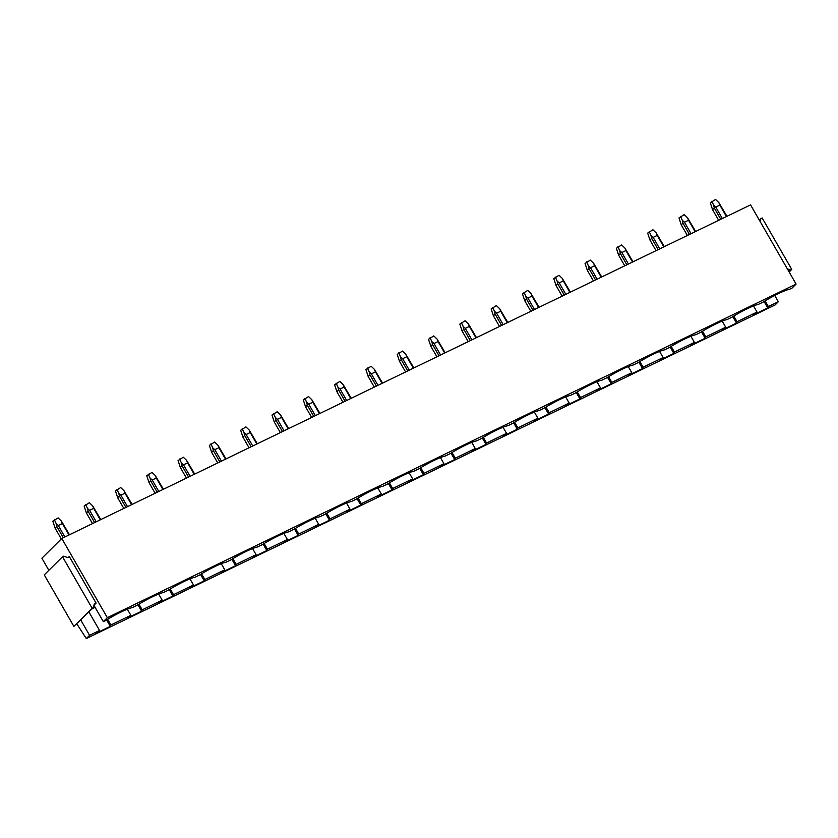 <?xml version="1.0" encoding="UTF-8"?>
<svg xmlns="http://www.w3.org/2000/svg" width="838" height="838" viewBox="0 0 838 838"><rect width="100%" height="100%" fill="white"/><g stroke="black" fill="none" stroke-linecap="round" stroke-linejoin="round"><path stroke-width="1.26" d="M61.782 538.478L107.327 617.679L796.1 284.082L750.555 204.881L61.782 538.478L41.9 558.223L48.855 570.322M89.572 635.319L99.554 630.48L95.888 633.339L110.312 626.353L110.888 624.991L120.871 620.151L130.864 615.322L127.198 618.172L141.622 611.195L142.198 609.834L162.163 600.155L158.508 603.014L172.921 596.028L173.508 594.666L193.473 584.997L189.817 587.847L204.231 580.86L204.818 579.498L224.783 569.83L221.117 572.689L235.541 565.702L236.127 564.341L256.093 554.672L252.427 557.521L266.851 550.535L267.427 549.173L287.403 539.504L283.736 542.354L298.16 535.377L298.737 534.016L318.712 524.337L315.046 527.196L329.47 520.209L330.046 518.848L350.012 509.179L346.356 512.028L360.769 505.052L361.356 503.68L381.321 494.011L377.666 496.871L392.079 489.884L392.666 488.523L412.631 478.854L408.965 481.703L423.389 474.717L423.976 473.355L443.941 463.686L440.275 466.546L454.699 459.559L455.275 458.197L475.251 448.529L471.585 451.378L486.009 444.391L486.585 443.03L506.561 433.361L502.894 436.21L517.318 429.234L517.894 427.872L537.86 418.193L534.204 421.053L548.618 414.066L549.204 412.705L569.17 403.036L565.514 405.885L579.927 398.909L580.514 397.537L600.479 387.868L596.813 390.728L611.237 383.741L611.824 382.379L631.789 372.711L628.123 375.56L642.547 368.573L643.123 367.212L663.099 357.543L659.433 360.403L673.857 353.416L674.433 352.054L694.409 342.375L690.742 345.235L705.167 338.248L705.743 336.886L725.708 327.218L722.052 330.067L736.466 323.091L737.052 321.729L757.018 312.05L753.362 314.91L767.776 307.923L768.362 306.561L778.345 301.722L775.087 304.969L86.304 638.556L89.572 635.319L80.815 620.099M107.327 617.679L103.336 621.639L105.714 620.487A25.37 3.488 150.1 0 1 132.268 607.634L137.023 605.329A25.37 3.488 150.1 0 1 163.578 592.466L168.333 590.162A25.37 3.488 150.1 0 1 194.887 577.298L199.643 574.994A25.37 3.488 150.1 0 1 226.187 562.141L230.953 559.836A25.37 3.488 150.1 0 1 257.496 546.973L262.252 544.669A25.37 3.488 150.1 0 1 288.806 531.816L293.562 529.511A25.37 3.488 150.1 0 1 320.116 516.648L324.872 514.343A25.37 3.488 150.1 0 1 351.426 501.491L356.181 499.186A25.37 3.488 150.1 0 1 382.736 486.323L387.491 484.018A25.37 3.488 150.1 0 1 414.035 471.155L418.801 468.851A25.37 3.488 150.1 0 1 445.345 455.998L450.1 453.693A25.37 3.488 150.1 0 1 476.654 440.83L481.41 438.525A25.37 3.488 150.1 0 1 507.964 425.673L512.72 423.368A25.37 3.488 150.1 0 1 539.274 410.505L544.03 408.2A25.37 3.488 150.1 0 1 570.584 395.337L575.339 393.043A25.37 3.488 150.1 0 1 601.883 380.18L606.649 377.875A25.37 3.488 150.1 0 1 633.193 365.012L637.948 362.707A25.37 3.488 150.1 0 1 664.503 349.855L669.258 347.55A25.37 3.488 150.1 0 1 695.812 334.687L700.568 332.382A25.37 3.488 150.1 0 1 727.122 319.529L731.878 317.225A25.37 3.488 150.1 0 1 758.432 304.362L763.188 302.057A25.37 3.488 150.1 0 1 789.731 289.194L792.109 288.042L796.1 284.082M95.134 607.372L92.19 608.797M778.345 301.722L774.752 295.468M96.098 603.109L69.376 556.642L67.532 557.542L63.751 556.17L62.515 556.767L92.117 608.241L93.353 607.644L94.254 604.009L96.098 603.109L93.94 605.256M103.336 621.639L93.929 605.287M76.897 623.996L86.304 638.556M757.018 312.05L753.509 305.943M768.362 306.561L765.094 300.884M99.554 630.48L88.943 612.033M110.888 624.991L107.631 619.324M130.864 615.322L127.345 609.205M142.198 609.834L138.94 604.156M162.163 600.155L158.654 594.048M173.508 594.666L170.25 588.988M193.473 584.997L189.964 578.88M204.818 579.498L201.549 573.831M224.783 569.83L221.263 563.712M236.127 564.341L232.859 558.663M256.093 554.672L252.573 548.555M267.427 549.173L264.169 543.506M287.403 539.504L283.883 533.387M298.737 534.016L295.479 528.338M318.712 524.337L315.193 518.23M330.046 518.848L326.789 513.181M350.012 509.179L346.503 503.062M361.356 503.68L358.098 498.013M381.321 494.011L377.812 487.905M392.666 488.523L389.398 482.845M412.631 478.854L409.112 472.737M423.976 473.355L420.707 467.688M443.941 463.686L440.421 457.569M455.275 458.197L452.017 452.52M475.251 448.529L471.731 442.412M486.585 443.03L483.327 437.363M506.561 433.361L503.041 427.244M517.894 427.872L514.637 422.195M537.86 418.193L534.351 412.087M549.204 412.705L545.947 407.038M569.17 403.036L565.66 396.919M580.514 397.537L577.246 391.87M600.479 387.868L596.96 381.761M611.824 382.379L608.556 376.702M631.789 372.711L628.27 366.594M643.123 367.212L639.865 361.545M663.099 357.543L659.579 351.426M674.433 352.054L671.175 346.377M694.409 342.375L690.889 336.268M705.743 336.886L702.485 331.22M725.708 327.218L722.199 321.101M737.052 321.729L733.795 316.052M767.681 307.242L764.308 301.366M767.776 307.923L764.088 301.502M736.372 322.4L732.999 316.534M736.466 323.091L732.779 316.67M705.062 337.567L701.689 331.691M705.167 338.248L701.469 331.827M673.752 352.725L670.379 346.859M673.857 353.416L670.159 346.995M642.442 367.892L639.069 362.026M642.547 368.573L638.849 362.152M611.143 383.05L607.77 377.184M611.237 383.741L607.55 377.32M579.833 398.218L576.46 392.352M579.927 398.909L576.24 392.488M548.523 413.385L545.15 407.509M548.618 414.066L544.93 407.645M517.214 428.543L513.841 422.677M517.318 429.234L513.621 422.813M485.904 443.711L482.531 437.845M486.009 444.391L482.311 437.97M454.594 458.868L451.221 453.002M454.699 459.559L451.001 453.138M423.295 474.036L419.922 468.17M423.389 474.717L419.702 468.295M391.985 489.193L388.612 483.327M392.079 489.884L388.392 483.463M360.675 504.361L357.302 498.495M360.769 505.052L357.082 498.631M329.365 519.529L325.992 513.652M329.47 520.209L325.773 513.788M298.056 534.686L294.683 528.82M298.16 535.377L294.463 528.956M266.746 549.854L263.373 543.988M266.851 550.535L263.153 544.113M235.447 565.011L232.074 559.145M235.541 565.702L231.854 559.281M204.137 580.179L200.764 574.313M204.231 580.86L200.544 574.439M172.827 595.347L169.454 589.47M172.921 596.028L169.234 589.606M141.517 610.504L138.144 604.638M141.622 611.195L137.924 604.774M110.207 625.672L106.835 619.795M110.312 626.353L106.615 619.931M759.301 220.101L762.14 217.911L791.742 269.396L790.506 269.993L787.332 268.841M760.15 221.567L760.904 218.509M788.914 271.585L790.506 269.993M789.145 271.983L791.742 269.396M62.515 556.767L44.267 574.889L73.87 626.374L93.353 607.644M73.87 626.374L92.117 608.241M726.955 216.319L718.857 202.618L719.852 205.08L715.757 207.059L713.63 205.153L714.29 207.992L712.572 209.699L718.679 220.321M722.356 218.54L715.757 207.059M726.452 216.56L719.852 205.08M712.572 209.699L710.289 202.786L715.558 199.444L718.857 202.618M720.785 219.294L714.29 207.992M711.839 201.235L713.63 205.153M695.645 231.477L687.548 217.786L688.543 220.247L684.457 222.227L682.321 220.321L682.98 223.159L681.263 224.867L687.37 235.488M691.057 233.697L684.457 222.227M695.142 231.717L688.543 220.247M681.263 224.867L678.979 217.953L684.248 214.601L687.548 217.786M689.475 234.462L682.98 223.159M680.54 216.403L682.321 220.321M664.335 246.644L656.238 232.954L657.233 235.405L653.148 237.384L651.011 235.478L651.671 238.327L649.953 240.024L656.06 250.646M659.747 248.865L653.148 237.384M663.832 246.885L657.233 235.405M649.953 240.024L647.669 233.111L652.938 229.769L656.238 232.954M658.176 249.63L651.671 238.327M649.23 231.56L651.011 235.478M633.025 261.802L624.928 248.111L625.923 250.572L621.838 252.552L619.701 250.646L620.361 253.485L618.643 255.192L624.75 265.814M628.437 264.022L621.838 252.552M632.522 262.043L625.923 250.572M618.643 255.192L616.359 248.278L621.628 244.926L624.928 248.111M626.866 264.787L620.361 253.485M617.92 246.728L619.701 250.646M601.715 276.969L593.629 263.279L594.613 265.73L590.528 267.71L588.391 265.814L589.051 268.652L587.344 270.36L593.44 280.971M597.127 279.19L590.528 267.71M601.213 277.21L594.613 265.73M587.344 270.36L585.05 263.436L590.319 260.094L593.629 263.279M595.556 279.955L589.051 268.652M586.61 261.896L588.391 265.814M570.406 292.127L562.319 278.436L563.304 280.898L559.218 282.877L557.092 280.971L557.752 283.81L556.034 285.517L562.141 296.139M565.818 294.358L559.218 282.877M569.903 292.378L563.304 280.898M556.034 285.517L553.75 278.604L559.019 275.262L562.319 278.436M564.246 295.112L557.752 283.81M555.301 277.053L557.092 280.971M539.106 307.295L531.009 293.604L532.004 296.065L527.909 298.045L525.782 296.139L526.442 298.977L524.724 300.685L530.831 311.296M534.508 309.515L527.909 298.045M538.604 307.536L532.004 296.065M524.724 300.685L522.441 293.761L527.71 290.419L531.009 293.604M532.937 310.28L526.442 298.977M523.991 292.221L525.782 296.139M507.797 322.462L499.699 308.772L500.695 311.223L496.609 313.203L494.472 311.296L495.132 314.135L493.414 315.842L499.521 326.464M503.209 324.683L496.609 313.203M507.294 322.703L500.695 311.223M493.414 315.842L491.131 308.929L496.4 305.587L499.699 308.772M501.627 325.448L495.132 314.135M492.692 307.378L494.472 311.296M476.487 337.62L468.39 323.929L469.385 326.391L465.3 328.37L463.163 326.464L463.823 329.303L462.105 331.01L468.212 341.632M471.899 339.84L465.3 328.37M475.984 337.861L469.385 326.391M462.105 331.01L459.821 324.096L465.09 320.745L468.39 323.929M470.328 340.605L463.823 329.303M461.382 322.546L463.163 326.464M445.177 352.788L437.08 339.097L438.075 341.548L433.99 343.528L431.853 341.621L432.513 344.47L430.795 346.167L436.902 356.789M440.589 355.008L433.99 343.528M444.674 353.028L438.075 341.548M430.795 346.167L428.511 339.254L433.78 335.912L437.08 339.097M439.018 355.773L432.513 344.47M430.072 337.704L431.853 341.621M413.867 367.945L405.781 354.254L406.765 356.716L402.68 358.695L400.543 356.789L401.203 359.628L399.485 361.335L405.592 371.957M409.279 370.176L402.68 358.695M413.364 368.186L406.765 356.716M399.485 361.335L397.202 354.422L402.47 351.07L405.781 354.254M407.708 370.93L401.203 359.628M398.762 352.871L400.543 356.789M382.557 383.113L374.471 369.422L375.455 371.873L371.37 373.863L369.244 371.957L369.904 374.796L368.186 376.503L374.293 387.114M377.969 385.333L371.37 373.863M382.055 383.354L375.455 371.873M368.186 376.503L365.902 369.579L371.161 366.237L374.471 369.422M376.398 386.098L369.904 374.796M367.453 368.039L369.244 371.957M351.258 398.27L343.161 384.579L344.156 387.041L340.06 389.021L337.934 387.114L338.594 389.953L336.876 391.66L342.983 402.282M346.66 400.501L340.06 389.021M350.755 398.521L344.156 387.041M336.876 391.66L334.592 384.747L339.861 381.405L343.161 384.579M345.088 401.255L338.594 389.953M336.143 383.196L337.934 387.114M319.948 413.438L311.851 399.747L312.846 402.209L308.761 404.188L306.624 402.282L307.284 405.121L305.566 406.828L311.673 417.45M315.36 415.658L308.761 404.188M319.446 413.679L312.846 402.209M305.566 406.828L303.283 399.904L308.552 396.563L311.851 399.747M313.779 416.423L307.284 405.121M304.843 398.364L306.624 402.282M288.639 428.606L280.541 414.915L281.537 417.366L277.451 419.346L275.314 417.439L275.974 420.288L274.256 421.985L280.363 432.607M284.051 430.826L277.451 419.346M288.136 428.846L281.537 417.366M274.256 421.985L271.973 415.072L277.242 411.73L280.541 414.915M282.479 431.591L275.974 420.288M273.534 413.522L275.314 417.439M257.329 443.763L249.232 430.072L250.227 432.534L246.142 434.513L244.005 432.607L244.665 435.446L242.947 437.153L249.054 447.775M252.741 445.984L246.142 434.513M256.826 444.004L250.227 432.534M242.947 437.153L240.663 430.24L245.932 426.888L249.232 430.072M251.17 446.748L244.665 435.446M242.224 428.689L244.005 432.607M226.019 458.931L217.932 445.24L218.917 447.691L214.832 449.671L212.695 447.775L213.355 450.614L211.637 452.321L217.744 462.932M221.431 461.151L214.832 449.671M225.516 459.172L218.917 447.691M211.637 452.321L209.353 445.397L214.622 442.055L217.932 445.24M219.86 461.916L213.355 450.614M210.914 443.847L212.695 447.775M194.709 474.088L186.623 460.397L187.607 462.859L183.522 464.839L181.396 462.932L182.056 465.771L180.338 467.478L186.445 478.1M190.121 476.319L183.522 464.839M194.207 474.339L187.607 462.859M180.338 467.478L178.054 460.565L183.313 457.213L186.623 460.397M188.55 477.073L182.056 465.771M179.604 459.015L181.396 462.932M163.41 489.256L155.313 475.565L156.308 478.027L152.212 480.006L150.086 478.1L150.746 480.939L149.028 482.646L155.135 493.257M158.811 491.477L152.212 480.006M162.907 489.497L156.308 478.027M149.028 482.646L146.744 475.722L152.013 472.381L155.313 475.565M157.24 492.241L150.746 480.939M148.295 474.182L150.086 478.1M132.1 504.413L124.003 490.722L124.998 493.184L120.913 495.164L118.776 493.257L119.436 496.096L117.718 497.803L123.825 508.425M127.512 506.644L120.913 495.164M131.597 504.665L124.998 493.184M117.718 497.803L115.435 490.89L120.703 487.548L124.003 490.722M125.93 507.399L119.436 496.096M116.995 489.34L118.776 493.257M100.79 519.581L92.693 505.89L93.688 508.352L89.603 510.332L87.466 508.425L88.126 511.264L86.408 512.971L92.515 523.593M96.202 521.802L89.603 510.332M100.288 519.822L93.688 508.352M86.408 512.971L84.125 506.058L89.394 502.706L92.693 505.89M94.631 522.566L88.126 511.264M85.686 504.507L87.466 508.425M69.481 534.749L61.384 521.058L62.379 523.509L58.293 525.489L56.156 523.582L56.816 526.432L55.099 528.129L61.31 538.939M64.893 536.969L58.293 525.489M68.978 534.99L62.379 523.509M55.099 528.129L52.815 521.215L58.084 517.874L61.384 521.058M63.321 537.734L56.816 526.432M54.376 519.665L56.156 523.582"/></g></svg>
